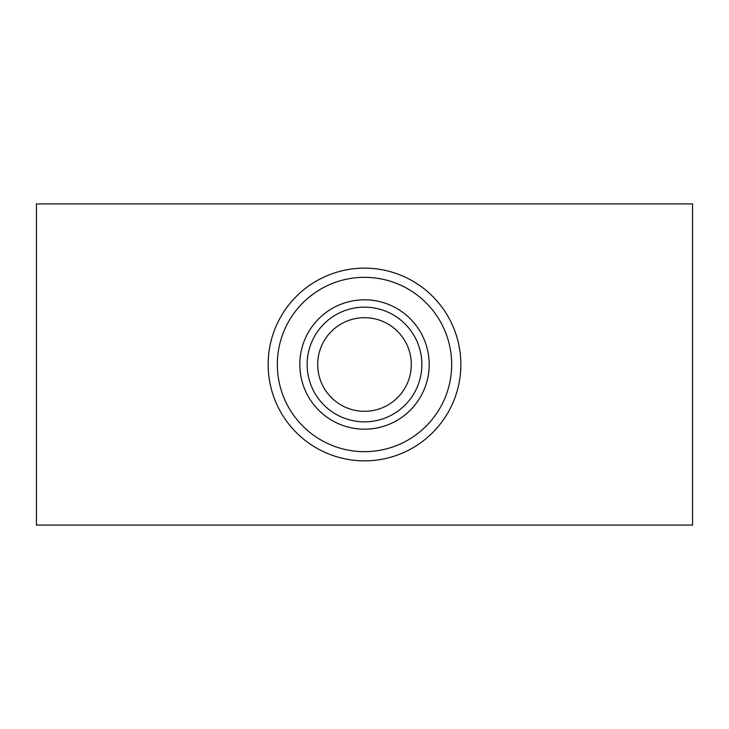 <?xml version="1.0" encoding="UTF-8"?>
<svg xmlns="http://www.w3.org/2000/svg" width="729" height="729" viewBox="0 0 729 729"><rect width="100%" height="100%" fill="white"/><g stroke="black" fill="none" stroke-linecap="round" stroke-linejoin="round"><path stroke-width="1.09" d="M411.302 364.5A46.802 46.802 0 0 1 341.099 405.032A46.802 46.802 0 0 1 341.099 323.968A46.802 46.802 0 0 1 411.302 364.5M364.5 307.146A57.354 57.354 0 0 1 421.854 364.5A57.354 57.354 0 0 1 364.5 421.854A57.354 57.354 0 0 1 307.146 364.5A57.354 57.354 0 0 1 364.5 307.146M364.5 299.81A64.69 64.69 0 0 1 420.524 396.849A64.69 64.69 0 0 1 308.476 396.849A64.69 64.69 0 0 1 364.5 299.81M277.33 364.5A87.17 87.17 0 0 1 364.5 277.33A87.17 87.17 0 0 1 451.67 364.5A87.17 87.17 0 0 1 364.5 451.67A87.17 87.17 0 0 1 277.33 364.5M268.154 364.5A96.346 96.346 0 0 1 412.678 281.057A96.346 96.346 0 0 1 412.678 447.943A96.346 96.346 0 0 1 268.154 364.5M692.55 203.92L36.45 203.92L36.45 525.08L692.55 525.08L692.55 203.92"/></g></svg>
